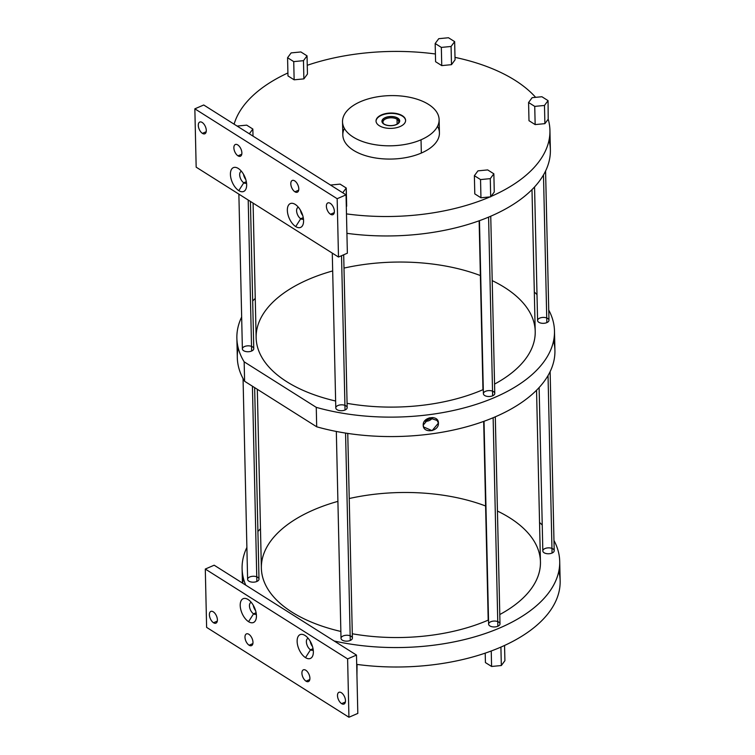 <?xml version="1.0" encoding="UTF-8"?>
<svg xmlns="http://www.w3.org/2000/svg" width="755" height="755" viewBox="0 0 755 755"><rect width="100%" height="100%" fill="white"/><g stroke="black" fill="none" stroke-linecap="round" stroke-linejoin="round"><path stroke-width="1.13" d="M330.256 203.331A6.399 3.369 -113.4 0 0 327.84 202.925A6.399 3.369 -113.4 0 0 326.641 208.172A6.399 3.369 -113.4 0 0 330.511 214.26L334.286 212.627L330.511 214.26A6.399 3.369 -113.4 0 0 334.38 211.324A6.399 3.369 -113.4 0 0 330.256 203.331A6.399 3.369 -113.4 0 0 326.386 206.266A6.399 3.369 -113.4 0 0 330.511 214.26A6.399 3.369 -113.4 0 0 332.927 214.665A6.399 3.369 -113.4 0 0 334.125 209.428A6.399 3.369 -113.4 0 0 330.256 203.331A6.399 3.369 -113.4 0 0 326.981 209.343A6.399 3.369 -113.4 0 0 333.908 213.712A6.399 3.369 -113.4 0 0 330.256 203.331M338.495 257.04L196.168 167.166L194.847 108.833L337.164 198.707L338.495 257.04L196.168 167.166L194.847 108.833L337.164 198.707L338.495 257.04L347.366 253.189L338.495 257.04L196.168 167.166L194.847 108.833L203.727 104.992L346.045 194.865L347.366 253.189L346.045 194.865L337.164 198.707L346.045 194.865L203.727 104.992L194.847 108.833L337.164 198.707L338.495 257.04L347.366 253.189L346.045 194.865L203.727 104.992L194.847 108.833M294.676 180.86A6.399 3.369 -113.4 0 0 290.807 183.805A6.399 3.369 -113.4 0 0 294.922 191.789A6.399 3.369 -113.4 0 0 298.801 188.854A6.399 3.369 -113.4 0 0 294.676 180.86A6.399 3.369 -113.4 0 0 292.26 180.464A6.399 3.369 -113.4 0 0 291.052 185.702A6.399 3.369 -113.4 0 0 294.922 191.789L298.706 190.156L294.922 191.789A6.399 3.369 -113.4 0 0 297.347 192.195A6.399 3.369 -113.4 0 0 298.546 186.957A6.399 3.369 -113.4 0 0 294.676 180.86A6.399 3.369 -113.4 0 0 291.402 186.872A6.399 3.369 -113.4 0 0 298.329 191.251A6.399 3.369 -113.4 0 0 294.676 180.86M237.749 144.913A6.399 3.369 -113.4 0 0 233.871 147.857A6.399 3.369 -113.4 0 0 237.995 155.841A6.399 3.369 -113.4 0 0 241.874 152.906A6.399 3.369 -113.4 0 0 237.749 144.913A6.399 3.369 -113.4 0 0 235.334 144.507A6.399 3.369 -113.4 0 0 234.126 149.754A6.399 3.369 -113.4 0 0 237.995 155.841L241.77 154.209L237.995 155.841A6.399 3.369 -113.4 0 0 240.411 156.247A6.399 3.369 -113.4 0 0 241.619 151.009A6.399 3.369 -113.4 0 0 237.749 144.913A6.399 3.369 -113.4 0 0 234.475 150.924A6.399 3.369 -113.4 0 0 241.402 155.294A6.399 3.369 -113.4 0 0 237.749 144.913M202.17 122.452A6.399 3.369 -113.4 0 0 198.291 125.387A6.399 3.369 -113.4 0 0 202.415 133.371A6.399 3.369 -113.4 0 0 206.294 130.436A6.399 3.369 -113.4 0 0 202.17 122.452A6.399 3.369 -113.4 0 0 199.754 122.046A6.399 3.369 -113.4 0 0 198.546 127.284A6.399 3.369 -113.4 0 0 202.415 133.371L206.19 131.738L202.415 133.371A6.399 3.369 -113.4 0 0 204.831 133.777A6.399 3.369 -113.4 0 0 206.039 128.539A6.399 3.369 -113.4 0 0 202.17 122.452A6.399 3.369 -113.4 0 0 198.895 128.454A6.399 3.369 -113.4 0 0 205.822 132.833A6.399 3.369 -113.4 0 0 202.17 122.452M295.214 204.407A12.967 6.833 -113.4 0 0 287.353 210.371A12.967 6.833 -113.4 0 0 295.715 226.576A12.967 6.833 -113.4 0 0 303.576 220.611A12.967 6.833 -113.4 0 0 295.214 204.407A12.967 6.833 -113.4 0 0 287.353 210.371A12.967 6.833 -113.4 0 0 295.715 226.576L300.716 218.733A6.399 3.369 66.6 0 1 296.781 212.325A6.399 3.369 66.6 0 1 298.404 207.295A6.399 3.369 -113.4 0 0 298.055 207.398A6.399 3.369 -113.4 0 0 296.847 212.646A6.399 3.369 -113.4 0 0 300.716 218.733L295.715 226.576A12.967 6.833 -113.4 0 0 303.397 223.159A12.967 6.833 -113.4 0 0 295.299 204.463A12.967 6.833 -113.4 0 0 295.214 204.407L295.214 204.407A12.967 6.833 -113.4 0 0 288.561 216.6A12.967 6.833 -113.4 0 0 302.613 225.471A12.967 6.833 -113.4 0 0 295.214 204.407L295.384 204.52M238.287 168.459A12.967 6.833 -113.4 0 0 230.426 174.424A12.967 6.833 -113.4 0 0 238.788 190.628A12.967 6.833 -113.4 0 0 246.649 184.664A12.967 6.833 -113.4 0 0 238.287 168.459L238.287 168.459A12.967 6.833 -113.4 0 0 230.426 174.424A12.967 6.833 -113.4 0 0 238.788 190.628A12.967 6.833 -113.4 0 0 246.47 187.202A12.967 6.833 -113.4 0 0 238.372 168.516A12.967 6.833 -113.4 0 0 238.287 168.459A12.967 6.833 -113.4 0 0 231.634 180.653A12.967 6.833 -113.4 0 0 245.686 189.524A12.967 6.833 -113.4 0 0 238.287 168.459L238.457 168.573M347.611 658.917L348.933 717.25L206.615 627.377L205.294 569.053L347.611 658.917L348.933 717.25L357.813 713.409L356.483 655.076L357.813 713.409L348.933 717.25L206.615 627.377L205.294 569.053L347.611 658.917L356.483 655.076L347.611 658.917L348.933 717.25L206.615 627.377L205.294 569.053L214.165 565.202L356.483 655.076L214.165 565.202L205.294 569.053L347.611 658.917L356.483 655.076L357.813 713.409L348.933 717.25M341.364 692.712A6.399 3.369 -113.4 0 0 337.485 695.648A6.399 3.369 -113.4 0 0 341.609 703.641A6.399 3.369 -113.4 0 0 345.488 700.697A6.399 3.369 -113.4 0 0 341.364 692.712A6.399 3.369 -113.4 0 0 338.948 692.307A6.399 3.369 -113.4 0 0 337.74 697.544A6.399 3.369 -113.4 0 0 341.609 703.641L345.384 701.999L341.609 703.641A6.399 3.369 -113.4 0 0 344.025 704.047A6.399 3.369 -113.4 0 0 345.233 698.8A6.399 3.369 -113.4 0 0 341.364 692.712A6.399 3.369 -113.4 0 0 338.089 698.715A6.399 3.369 -113.4 0 0 345.016 703.094A6.399 3.369 -113.4 0 0 341.364 692.712M305.784 670.242A6.399 3.369 -113.4 0 0 301.906 673.177A6.399 3.369 -113.4 0 0 306.03 681.17A6.399 3.369 -113.4 0 0 309.909 678.235A6.399 3.369 -113.4 0 0 305.784 670.242A6.399 3.369 -113.4 0 0 303.368 669.836A6.399 3.369 -113.4 0 0 302.16 675.083A6.399 3.369 -113.4 0 0 306.03 681.17L309.805 679.538L306.03 681.17A6.399 3.369 -113.4 0 0 308.446 681.576A6.399 3.369 -113.4 0 0 309.654 676.329A6.399 3.369 -113.4 0 0 305.784 670.242A6.399 3.369 -113.4 0 0 302.51 676.253A6.399 3.369 -113.4 0 0 309.437 680.623A6.399 3.369 -113.4 0 0 305.784 670.242M248.857 634.294A6.399 3.369 -113.4 0 0 244.979 637.229A6.399 3.369 -113.4 0 0 249.103 645.223A6.399 3.369 -113.4 0 0 252.982 642.278A6.399 3.369 -113.4 0 0 248.857 634.294A6.399 3.369 -113.4 0 0 246.441 633.889A6.399 3.369 -113.4 0 0 245.233 639.126A6.399 3.369 -113.4 0 0 249.103 645.223L252.878 643.581L249.103 645.223A6.399 3.369 -113.4 0 0 251.519 645.629A6.399 3.369 -113.4 0 0 252.727 640.382A6.399 3.369 -113.4 0 0 248.857 634.294A6.399 3.369 -113.4 0 0 245.573 640.306A6.399 3.369 -113.4 0 0 252.5 644.676A6.399 3.369 -113.4 0 0 248.857 634.294M213.278 611.824A6.399 3.369 -113.4 0 0 209.399 614.768A6.399 3.369 -113.4 0 0 213.523 622.752A6.399 3.369 -113.4 0 0 217.402 619.817A6.399 3.369 -113.4 0 0 213.278 611.824A6.399 3.369 -113.4 0 0 210.862 611.418A6.399 3.369 -113.4 0 0 209.654 616.665A6.399 3.369 -113.4 0 0 213.523 622.752L217.298 621.12L213.523 622.752A6.399 3.369 -113.4 0 0 215.939 623.158A6.399 3.369 -113.4 0 0 217.147 617.92A6.399 3.369 -113.4 0 0 213.278 611.824A6.399 3.369 -113.4 0 0 209.994 617.835A6.399 3.369 -113.4 0 0 216.921 622.205A6.399 3.369 -113.4 0 0 213.278 611.824M304.992 635.455A12.967 6.833 -113.4 0 0 297.13 641.42A12.967 6.833 -113.4 0 0 305.501 657.624A12.967 6.833 -113.4 0 0 313.353 651.669A12.967 6.833 -113.4 0 0 304.992 635.455A12.967 6.833 -113.4 0 0 297.13 641.42A12.967 6.833 -113.4 0 0 305.501 657.624L310.503 649.781A6.399 3.369 66.6 0 1 306.558 643.373A6.399 3.369 66.6 0 1 308.182 638.343A6.399 3.369 -113.4 0 0 307.832 638.456A6.399 3.369 -113.4 0 0 306.634 643.694A6.399 3.369 -113.4 0 0 310.503 649.781L305.501 657.624A12.967 6.833 -113.4 0 0 313.174 654.207A12.967 6.833 -113.4 0 0 305.086 635.512A12.967 6.833 -113.4 0 0 304.992 635.455L304.992 635.455A12.967 6.833 -113.4 0 0 298.348 647.648A12.967 6.833 -113.4 0 0 312.4 656.52A12.967 6.833 -113.4 0 0 304.992 635.455L305.171 635.568M248.065 599.508A12.967 6.833 -113.4 0 0 240.203 605.472A12.967 6.833 -113.4 0 0 248.565 621.676A12.967 6.833 -113.4 0 0 256.426 615.712A12.967 6.833 -113.4 0 0 248.065 599.508L248.065 599.508A12.967 6.833 -113.4 0 0 240.203 605.472A12.967 6.833 -113.4 0 0 248.565 621.676A12.967 6.833 -113.4 0 0 256.247 618.251A12.967 6.833 -113.4 0 0 248.15 599.564A12.967 6.833 -113.4 0 0 248.065 599.508A12.967 6.833 -113.4 0 0 241.421 611.701A12.967 6.833 -113.4 0 0 255.473 620.572A12.967 6.833 -113.4 0 0 248.065 599.508L248.244 599.621M245.715 585.125A158.852 82.493 178.7 0 1 246.885 547.432A158.852 82.493 -1.3 0 0 242.1 568.619A158.852 82.493 -1.3 0 0 245.715 585.125A158.852 82.493 178.7 0 1 246.885 547.432M257.908 531.482A158.852 82.493 178.7 0 1 260.475 528.802A158.852 82.493 -1.3 0 0 257.908 531.482A158.852 82.493 178.7 0 1 260.475 528.802M539.551 522.469A158.852 82.493 178.7 0 1 542.232 525.036A158.852 82.493 -1.3 0 0 539.551 522.469A158.852 82.493 178.7 0 1 542.232 525.036M553.962 540.467A158.852 82.493 178.7 0 1 503.67 626.225A158.852 82.493 178.7 0 1 334.191 640.995A158.852 82.493 -1.3 0 0 559.71 561.409A158.852 82.493 -1.3 0 0 553.962 540.467A158.852 82.493 178.7 0 1 503.67 626.225A158.852 82.493 178.7 0 1 334.191 640.995M490.75 621.752A5.691 2.954 -1.3 0 0 489.872 625.923A5.691 2.954 -1.3 0 0 497.866 626.244A5.691 2.954 -1.3 0 0 497.762 621.591M343.148 635.955A5.691 2.954 -1.3 0 0 342.27 640.127A5.691 2.954 -1.3 0 0 350.263 640.448A5.691 2.954 -1.3 0 0 350.16 635.795M249.745 576.971A5.691 2.954 -1.3 0 0 248.867 581.142A5.691 2.954 -1.3 0 0 256.86 581.473A5.691 2.954 -1.3 0 0 256.757 576.82M544.95 548.564A5.691 2.954 -1.3 0 0 544.072 552.735A5.691 2.954 -1.3 0 0 552.065 553.056A5.691 2.954 -1.3 0 0 551.962 548.404M352.302 633.775A139.571 72.48 -1.3 0 0 488.192 620.138A139.571 72.48 -1.3 0 0 488.532 619.987A139.571 72.48 178.7 0 1 488.192 620.138L483.681 421.403L488.192 620.138A139.571 72.48 178.7 0 1 352.302 633.775A139.571 72.48 -1.3 0 0 488.192 620.138A139.571 72.48 -1.3 0 0 488.532 619.987M499.791 614.532A139.571 72.48 -1.3 0 0 497.441 511.059A139.571 72.48 -1.3 0 1 499.791 614.532A139.571 72.48 178.7 0 0 540.438 561.852L536.55 390.231M349.225 498.526A139.571 72.48 -1.3 0 1 485.946 506.124A139.571 72.48 -1.3 0 0 485.597 505.992M313.618 509.899A139.571 72.48 -1.3 0 0 340.864 631.454A139.571 72.48 178.7 0 1 261.372 568.185L257.313 389.287M559.71 561.409L560.153 580.859A158.852 82.493 178.7 0 1 501.178 646.978A158.852 82.493 178.7 0 1 500.188 647.403A158.852 82.493 178.7 0 1 356.7 664.381A158.852 82.493 178.7 0 0 500.188 647.403A158.852 82.493 -1.3 0 0 501.178 646.978L500.188 647.403A158.852 82.493 178.7 0 1 356.7 664.381M242.704 583.228A158.852 82.493 178.7 0 1 243.431 578.311A158.852 82.493 178.7 0 0 242.704 583.228M500.914 647.337L501.178 646.978A158.852 82.493 178.7 0 0 558.823 571.158A158.852 82.493 178.7 0 1 501.178 646.978L500.188 647.403L500.914 647.337L501.329 665.533L500.914 647.337L501.329 665.533L504.906 660.701L504.557 645.459L504.906 660.701L501.329 665.533L491.59 666.467L501.329 665.533L491.59 666.467L491.241 650.989L491.59 666.467L485.427 662.579L485.21 653.141L485.427 662.579L491.59 666.467L485.427 662.579L485.21 653.141M357.058 664.428L356.945 675.385M495.299 416.817L499.999 623.866A5.691 2.954 178.7 0 1 497.866 626.244L493.138 417.741L497.866 626.244A5.691 2.954 178.7 0 1 491.883 626.707A5.691 2.954 178.7 0 1 488.627 624.13L484.021 421.281M490.75 216.204L494.77 393.43A5.691 2.954 178.7 0 1 492.637 395.809L488.589 217.129L492.637 395.809A5.691 2.954 -1.3 0 0 492.534 391.156M244.601 381.266L316.694 426.792L316.26 407.351A158.852 82.493 -1.3 0 0 475.886 404.463A158.852 82.493 -1.3 0 0 554.481 330.973L554.925 350.414A158.852 82.493 178.7 0 1 476.329 423.904A158.852 82.493 178.7 0 1 316.694 426.792A158.852 82.493 178.7 0 0 484.285 421.186A158.852 82.493 178.7 0 0 553.594 340.722A158.852 82.493 178.7 0 1 484.285 421.186A158.852 82.493 178.7 0 1 316.694 426.792L244.601 381.266A158.852 82.493 178.7 0 1 238.193 347.876A158.852 82.493 178.7 0 0 244.601 381.266L316.694 426.792L316.26 407.351L244.158 361.824L244.601 381.266A158.852 82.493 178.7 0 1 237.315 357.625L236.872 338.183A158.852 82.493 -1.3 0 0 244.158 361.824L244.601 381.266L244.158 361.824A158.852 82.493 178.7 0 1 241.657 316.996A158.852 82.493 -1.3 0 0 236.872 338.183M554.481 330.973A158.852 82.493 -1.3 0 0 548.734 310.031A158.852 82.493 178.7 0 1 492.873 398.225A158.852 82.493 178.7 0 1 316.26 407.351L244.158 361.824A158.852 82.493 178.7 0 1 241.657 316.996M537.003 294.592A158.852 82.493 -1.3 0 0 534.323 292.034A158.852 82.493 178.7 0 1 537.003 294.592A158.852 82.493 178.7 0 0 534.323 292.034M255.247 298.367A158.852 82.493 -1.3 0 0 252.68 301.047A158.852 82.493 178.7 0 1 255.247 298.367A158.852 82.493 178.7 0 0 252.68 301.047M438.419 423.093C438.731 414.542 422.611 416.703 423.225 425.131C422.998 433.889 439.127 431.728 438.419 423.093L437.834 420.724L429.284 417.855L423.225 425.131L423.574 426.952L432.086 430.652L438.419 423.093L436.296 418.874L438.419 423.093C438.731 414.542 422.611 416.703 423.225 425.131C422.998 433.889 439.127 431.728 438.419 423.093L436.296 418.874M485.522 391.316A5.691 2.954 -1.3 0 0 484.644 395.488A5.691 2.954 -1.3 0 0 492.637 395.809A5.691 2.954 178.7 0 1 486.654 396.271A5.691 2.954 178.7 0 1 483.389 393.695L479.463 220.677M337.919 405.52A5.691 2.954 -1.3 0 0 337.041 409.691A5.691 2.954 -1.3 0 0 345.035 410.012A5.691 2.954 -1.3 0 0 344.931 405.359M244.516 346.536A5.691 2.954 -1.3 0 0 243.639 350.707A5.691 2.954 -1.3 0 0 251.632 351.028A5.691 2.954 -1.3 0 0 251.528 346.375M539.721 318.129A5.691 2.954 -1.3 0 0 538.844 322.291A5.691 2.954 -1.3 0 0 546.837 322.621A5.691 2.954 -1.3 0 0 546.733 317.968M347.064 403.34A139.571 72.48 -1.3 0 0 482.964 389.693A139.571 72.48 -1.3 0 0 483.304 389.552A139.571 72.48 178.7 0 1 482.964 389.693L479.132 220.79L482.964 389.693A139.571 72.48 178.7 0 1 347.064 403.34A139.571 72.48 -1.3 0 0 482.964 389.693A139.571 72.48 -1.3 0 0 483.304 389.552M494.553 384.097A139.571 72.48 -1.3 0 0 492.213 280.624A139.571 72.48 -1.3 0 1 494.553 384.097A139.571 72.48 178.7 0 0 535.21 331.407L531.992 189.618M343.997 268.091A139.571 72.48 -1.3 0 1 480.718 275.688A139.571 72.48 -1.3 0 0 480.369 275.556M308.389 279.463A139.571 72.48 -1.3 0 0 335.635 401.018A139.571 72.48 178.7 0 1 256.143 337.749L253.085 203.104M346.913 233.333A158.852 82.493 178.7 0 0 549.045 140.109A158.852 82.493 178.7 0 1 346.913 233.333A158.852 82.493 178.7 0 0 550.376 149.801L549.933 130.36A158.852 82.493 -1.3 0 0 548.206 119.186L548.054 100.623L544.478 105.455L544.893 123.65L548.206 119.186L548.054 100.623L548.206 119.186A158.852 82.493 178.7 0 1 490.958 196.479A158.852 82.493 -1.3 0 0 549.933 130.36M535.625 97.338A158.852 82.493 -1.3 0 0 455.001 57.371A158.852 82.493 178.7 0 1 535.625 97.338A158.852 82.493 178.7 0 0 455.001 57.371M435.409 53.992A158.852 82.493 -1.3 0 0 307.257 65.289A158.852 82.493 178.7 0 1 435.409 53.992A158.852 82.493 178.7 0 0 307.257 65.289M287.91 72.961A158.852 82.493 -1.3 0 0 234.107 124.179A158.852 82.493 178.7 0 1 287.91 72.961A158.852 82.493 178.7 0 0 234.107 124.179M346.479 213.891A158.852 82.493 -1.3 0 0 489.967 196.913A158.852 82.493 178.7 0 1 346.479 213.891A158.852 82.493 178.7 0 0 489.967 196.913L490.693 196.838L494.27 192.015L493.855 173.81L490.278 178.642L490.693 196.838L494.27 192.015L493.855 173.81L494.27 192.015L490.693 196.838L490.278 178.642L480.539 179.577L480.954 197.782L490.693 196.838L490.278 178.642L493.855 173.81L487.692 169.922L493.855 173.81L487.692 169.922L477.953 170.856L487.692 169.922L477.953 170.856L474.376 175.689L474.791 193.884L480.954 197.782L490.693 196.838M535.153 124.594L534.738 106.389L544.478 105.455L548.054 100.623L541.892 96.734L548.054 100.623L541.892 96.734L532.152 97.669L541.892 96.734L532.152 97.669L528.576 102.501L534.738 106.389L544.478 105.455L544.893 123.65L535.153 124.594L528.991 120.696L528.576 102.501L532.152 97.669L528.576 102.501L528.991 120.696L535.153 124.594L534.738 106.389L535.153 124.594L544.893 123.65L544.478 105.455L534.738 106.389L528.576 102.501L528.991 120.696L535.153 124.594L544.893 123.65L548.206 119.186A158.852 82.493 178.7 0 1 490.958 196.479M346.309 206.691L346.252 188.023L346.668 206.219L346.252 188.023L342.732 192.77L346.252 188.023L340.09 184.126L346.252 188.023L340.09 184.126L330.501 185.05M287.57 57.72L287.976 75.925L294.139 79.813L287.976 75.925L294.139 79.813L303.878 78.879L307.455 74.047L307.04 55.851L307.455 74.047L307.04 55.851L303.472 60.674L303.878 78.879L307.455 74.047L303.878 78.879L303.472 60.674L293.733 61.617L294.139 79.813L303.878 78.879L303.472 60.674L307.04 55.851L300.886 51.953L307.04 55.851L300.886 51.953L291.147 52.897L300.886 51.953L291.147 52.897L287.57 57.72L291.147 52.897L287.57 57.72L287.976 75.925L287.57 57.72L293.733 61.617L287.57 57.72L293.733 61.617L303.472 60.674L307.04 55.851M451.49 64.666L441.75 65.609L435.588 61.712L435.173 43.516L435.588 61.712L441.75 65.609L451.49 64.666L455.057 59.843L454.652 41.638L455.057 59.843L454.652 41.638L451.075 46.47L451.49 64.666L455.057 59.843L451.49 64.666L451.075 46.47L441.335 47.405L441.75 65.609L451.49 64.666L451.075 46.47L454.652 41.638L448.489 37.75L454.652 41.638L448.489 37.75L438.749 38.684L448.489 37.75L438.749 38.684L435.173 43.516L435.588 61.712L441.75 65.609L441.335 47.405L435.173 43.516L438.749 38.684L435.173 43.516L441.335 47.405L451.075 46.47L454.652 41.638M439.127 119.611L439.429 132.871A48.311 25.094 178.7 0 1 421.337 153.048A48.311 25.094 -1.3 0 1 364.835 155.454A48.311 25.094 -1.3 0 1 344.393 128.397A48.311 25.094 -1.3 0 0 364.835 155.454A48.311 25.094 -1.3 0 0 421.337 153.048A48.311 25.094 -1.3 0 0 437.56 126.283A48.311 25.094 -1.3 0 1 421.337 153.048L421.035 139.788A48.311 25.094 -1.3 0 0 439.127 119.611A48.311 25.094 -1.3 0 0 411.466 97.678A48.311 25.094 -1.3 0 0 360.607 101.623A48.311 25.094 -1.3 0 0 342.525 121.8A48.311 25.094 -1.3 0 0 370.176 143.733A48.311 25.094 -1.3 0 0 421.035 139.788L421.337 153.048A48.311 25.094 178.7 0 1 370.478 156.993A48.311 25.094 178.7 0 1 342.827 135.06L342.525 121.8M489.967 196.913L480.954 197.782L474.791 193.884L474.376 175.689L474.791 193.884L480.954 197.782L480.539 179.577L474.376 175.689L477.953 170.856L474.376 175.689L480.539 179.577L490.278 178.642L493.855 173.81M237.098 126.066L246.687 125.141L252.85 129.039L253.01 136.117L252.85 129.039L249.329 133.786L252.85 129.039L246.687 125.141L237.098 126.066L246.687 125.141L252.85 129.039L253.01 136.117M303.878 78.879L294.139 79.813L293.733 61.617L303.472 60.674M421.035 139.788A48.311 25.094 -1.3 0 0 428.51 104.388A48.311 25.094 -1.3 0 0 360.607 101.623A48.311 25.094 -1.3 0 0 353.132 137.032A48.311 25.094 -1.3 0 0 421.035 139.788A48.311 25.094 -1.3 0 0 408.351 97.027A48.311 25.094 -1.3 0 0 343.072 125.302A48.311 25.094 -1.3 0 0 421.035 139.788L421.337 153.048M379.284 125.707A14.789 7.682 178.7 0 1 381.568 114.864A14.789 7.682 178.7 0 1 402.358 115.713A14.789 7.682 178.7 0 1 400.075 126.547A14.789 7.682 178.7 0 1 379.284 125.707A14.789 7.682 -1.3 0 0 395.809 127.859A14.789 7.682 -1.3 0 0 405.614 120.375A14.789 7.682 -1.3 0 0 402.358 115.713A14.789 7.682 -1.3 0 0 385.843 113.552A14.789 7.682 -1.3 0 0 376.037 121.045A14.789 7.682 -1.3 0 0 379.284 125.707M376.047 121.234A14.789 7.682 178.7 0 1 386.022 113.911A14.789 7.682 178.7 0 1 402.368 116.1L402.368 116.1A14.789 7.682 178.7 0 1 405.614 120.564A14.789 7.682 -1.3 0 0 402.368 116.1A14.789 7.682 -1.3 0 0 386.022 113.911A14.789 7.682 -1.3 0 0 376.047 121.234A14.789 7.682 -1.3 0 1 386.022 113.911A14.789 7.682 -1.3 0 1 402.368 116.1L402.358 115.713A14.789 7.682 -1.3 0 0 377.038 118.148A14.789 7.682 -1.3 0 0 393.062 128.265A14.789 7.682 -1.3 0 0 402.358 115.713M397.753 118.101A8.871 4.606 178.7 0 1 396.384 124.603A8.871 4.606 178.7 0 1 383.908 124.094A8.871 4.606 178.7 0 1 385.276 117.591A8.871 4.606 178.7 0 1 397.753 118.101L397.753 118.101A8.871 4.606 -1.3 0 0 385.314 117.572A8.871 4.606 -1.3 0 0 383.851 124.056A8.871 4.606 -1.3 0 0 383.908 124.094A8.871 4.606 -1.3 0 0 397.942 123.735A8.871 4.606 -1.3 0 0 397.753 118.101A8.871 4.606 178.7 0 1 392.175 125.632A8.871 4.606 178.7 0 1 382.558 119.554A8.871 4.606 178.7 0 1 397.753 118.101L397.696 118.195M397.63 118.148L397.026 119.233A7.918 4.115 178.7 0 1 398.027 123.527A7.918 4.115 -1.3 0 0 398.772 121.734A7.918 4.115 -1.3 0 0 397.026 119.233L397.63 118.148A8.72 4.53 -1.3 0 0 387.891 116.883A8.72 4.53 -1.3 0 0 382.115 121.291A8.72 4.53 -1.3 0 0 384.031 124.037L384.031 124.037A8.72 4.53 -1.3 0 0 393.77 125.311A8.72 4.53 -1.3 0 0 399.546 120.894A8.72 4.53 -1.3 0 0 397.63 118.148L397.026 119.233A7.918 4.115 -1.3 0 0 388.183 118.082A7.918 4.115 -1.3 0 0 382.936 122.093A7.918 4.115 -1.3 0 0 383.748 123.848A7.918 4.115 178.7 0 1 386.598 118.516A7.918 4.115 178.7 0 1 397.026 119.233L397.139 124.113L397.026 119.233A7.918 4.115 178.7 0 1 398.027 123.527M347.753 433.417L352.396 638.079A5.691 2.954 178.7 0 1 350.263 640.448L345.564 433.077L350.263 640.448A5.691 2.954 178.7 0 1 344.28 640.919A5.691 2.954 178.7 0 1 341.015 638.334L336.324 431.454M343.695 254.784L347.168 407.634A5.691 2.954 178.7 0 1 345.035 410.012L341.534 255.718L345.035 410.012A5.691 2.954 178.7 0 1 339.042 410.475A5.691 2.954 178.7 0 1 335.786 407.898L332.275 253.114M254.643 387.608L258.993 579.094A5.691 2.954 178.7 0 1 256.86 581.473L252.425 386.201L256.86 581.473A5.691 2.954 178.7 0 1 250.868 581.935A5.691 2.954 178.7 0 1 247.612 579.349L243.053 378.576M250.415 201.425L253.765 348.659A5.691 2.954 178.7 0 1 251.632 351.028L248.206 200.018L251.632 351.028A5.691 2.954 178.7 0 1 245.639 351.5A5.691 2.954 178.7 0 1 242.383 348.914L238.873 194.129M550.131 371.602L554.198 550.678A5.691 2.954 178.7 0 1 552.065 553.056L548.036 375.556L552.065 553.056A5.691 2.954 178.7 0 1 546.082 553.519A5.691 2.954 178.7 0 1 542.826 550.942L539.117 387.551M545.582 170.989L548.97 320.243A5.691 2.954 178.7 0 1 546.837 322.621L543.487 174.943L546.837 322.621A5.691 2.954 178.7 0 1 540.854 323.083A5.691 2.954 178.7 0 1 537.588 320.498L534.559 186.938M432.86 417.524A7.229 6.04 -23.6 0 1 424.546 421.13L432.86 417.524A7.229 6.04 156.4 0 1 424.546 421.13M303.453 218.959A6.399 3.369 66.6 0 1 300.716 218.733A6.399 3.369 -113.4 0 0 303.132 219.139A6.399 3.369 -113.4 0 0 303.453 218.959A6.399 3.369 -113.4 0 1 297.508 214.609A6.399 3.369 -113.4 0 1 298.404 207.295M303.246 217.638L300.716 218.733L303.246 217.638L300.716 218.733L295.715 226.576M300.443 210.211A6.399 3.369 -113.4 0 0 302.717 215.477A6.399 3.369 66.6 0 1 300.443 210.211A6.399 3.369 -113.4 0 0 302.717 215.477M243.506 174.263A6.399 3.369 -113.4 0 0 245.79 179.53A6.399 3.369 66.6 0 1 243.506 174.263A6.399 3.369 -113.4 0 0 245.79 179.53M241.477 171.347A6.399 3.369 -113.4 0 0 241.128 171.451A6.399 3.369 -113.4 0 0 239.92 176.698A6.399 3.369 -113.4 0 0 243.789 182.786L246.319 181.691L243.789 182.786A6.399 3.369 -113.4 0 0 246.206 183.191A6.399 3.369 -113.4 0 0 246.526 183.012A6.399 3.369 66.6 0 1 243.789 182.786L238.788 190.628L243.789 182.786A6.399 3.369 66.6 0 1 239.854 176.368A6.399 3.369 66.6 0 1 241.477 171.347A6.399 3.369 66.6 0 0 240.571 178.661A6.399 3.369 66.6 0 0 246.526 183.012M313.24 650.008A6.399 3.369 66.6 0 1 310.503 649.781A6.399 3.369 -113.4 0 0 312.919 650.187A6.399 3.369 -113.4 0 0 313.24 650.008A6.399 3.369 -113.4 0 1 307.285 645.657A6.399 3.369 -113.4 0 1 308.182 638.343M313.032 648.687L310.503 649.781L313.032 648.687L310.503 649.781L305.501 657.624M310.22 641.259A6.399 3.369 -113.4 0 0 312.495 646.525A6.399 3.369 66.6 0 1 310.22 641.259A6.399 3.369 -113.4 0 0 312.495 646.525M253.293 605.312A6.399 3.369 -113.4 0 0 255.567 610.578A6.399 3.369 66.6 0 1 253.293 605.312A6.399 3.369 -113.4 0 0 255.567 610.578M251.255 602.396A6.399 3.369 -113.4 0 0 250.905 602.499A6.399 3.369 -113.4 0 0 249.707 607.747A6.399 3.369 -113.4 0 0 253.576 613.834L256.105 612.739L253.576 613.834A6.399 3.369 -113.4 0 0 255.992 614.24A6.399 3.369 -113.4 0 0 256.304 614.06A6.399 3.369 66.6 0 1 253.576 613.834L248.565 621.676L253.576 613.834A6.399 3.369 66.6 0 1 249.631 607.426A6.399 3.369 66.6 0 1 251.255 602.396A6.399 3.369 66.6 0 0 250.358 609.71A6.399 3.369 66.6 0 0 256.304 614.06M310.871 642.458A5.691 2.992 -113.4 0 0 312.07 645.232A5.691 2.992 -113.4 0 1 310.871 642.458M253.944 606.51A5.691 2.992 -113.4 0 0 255.143 609.285A5.691 2.992 -113.4 0 1 253.944 606.51M244.158 175.462A5.691 2.992 -113.4 0 0 245.366 178.237A5.691 2.992 -113.4 0 1 244.158 175.462M301.085 211.409A5.691 2.992 -113.4 0 0 302.293 214.184A5.691 2.992 -113.4 0 1 301.085 211.409M330.511 214.26L334.286 212.627M205.294 569.053L214.165 565.202L356.483 655.076M294.922 191.789L298.706 190.156M237.995 155.841L241.77 154.209M202.415 133.371L206.19 131.738M341.609 703.641L345.384 701.999M306.03 681.17L309.805 679.538M249.103 645.223L252.878 643.581M213.523 622.752L217.298 621.12M337.164 198.707L346.045 194.865M497.866 626.244A5.691 2.954 -1.3 0 0 496.375 621.214A5.691 2.954 -1.3 0 0 488.693 624.536A5.691 2.954 -1.3 0 0 497.866 626.244L493.138 417.741M350.263 640.448A5.691 2.954 -1.3 0 0 348.772 635.417A5.691 2.954 -1.3 0 0 341.081 638.749A5.691 2.954 -1.3 0 0 350.263 640.448L345.564 433.077M256.86 581.473A5.691 2.954 -1.3 0 0 255.369 576.433A5.691 2.954 -1.3 0 0 247.678 579.764A5.691 2.954 -1.3 0 0 256.86 581.473L252.425 386.201M552.065 553.056A5.691 2.954 -1.3 0 0 550.574 548.026A5.691 2.954 -1.3 0 0 542.883 551.348A5.691 2.954 -1.3 0 0 552.065 553.056L548.036 375.556M337.91 501.367A139.571 72.48 -1.3 0 0 261.372 568.185A139.571 72.48 -1.3 0 0 340.864 631.454M504.557 645.459L504.906 660.701L501.329 665.533M491.241 650.989L491.59 666.467M492.637 395.809A5.691 2.954 -1.3 0 0 491.146 390.769A5.691 2.954 -1.3 0 0 483.455 394.101A5.691 2.954 -1.3 0 0 492.637 395.809L488.589 217.129M316.694 426.792L316.26 407.351L244.158 361.824M332.681 270.932A139.571 72.48 -1.3 0 0 256.143 337.749A139.571 72.48 -1.3 0 0 335.635 401.018M544.893 123.65L548.206 119.186M528.576 102.501L534.738 106.389M544.478 105.455L548.054 100.623M480.954 197.782L480.539 179.577L490.278 178.642M474.376 175.689L480.539 179.577M342.732 192.77L346.252 188.023M249.329 133.786L252.85 129.039M294.139 79.813L293.733 61.617M441.75 65.609L441.335 47.405L451.075 46.47M435.173 43.516L441.335 47.405M405.614 120.564A14.789 7.682 -1.3 0 0 402.368 116.1M383.748 123.848A7.918 4.115 178.7 0 1 386.598 118.516A7.918 4.115 178.7 0 1 397.026 119.233L397.139 124.113M345.035 410.012A5.691 2.954 -1.3 0 0 343.544 404.982A5.691 2.954 -1.3 0 0 335.852 408.304A5.691 2.954 -1.3 0 0 345.035 410.012L341.534 255.718M251.632 351.028A5.691 2.954 -1.3 0 0 250.141 345.998A5.691 2.954 -1.3 0 0 242.449 349.329A5.691 2.954 -1.3 0 0 251.632 351.028L248.206 200.018M546.837 322.621A5.691 2.954 -1.3 0 0 545.346 317.581A5.691 2.954 -1.3 0 0 537.654 320.913A5.691 2.954 -1.3 0 0 546.837 322.621L543.487 174.943M488.192 620.138L483.681 421.403M482.964 389.693L479.132 220.79M246.319 181.691L243.789 182.786L238.788 190.628M256.105 612.739L253.576 613.834L248.565 621.676M501.178 646.978A158.852 82.493 178.7 0 1 500.188 647.403M548.734 310.031A158.852 82.493 178.7 0 1 492.873 398.225A158.852 82.493 178.7 0 1 316.26 407.351M384.031 124.037A8.72 4.53 178.7 0 1 389.514 116.638A8.72 4.53 178.7 0 1 398.951 122.603A8.72 4.53 178.7 0 1 384.031 124.037L384.031 124.169M242.43 583.049L242.1 568.619"/></g></svg>
